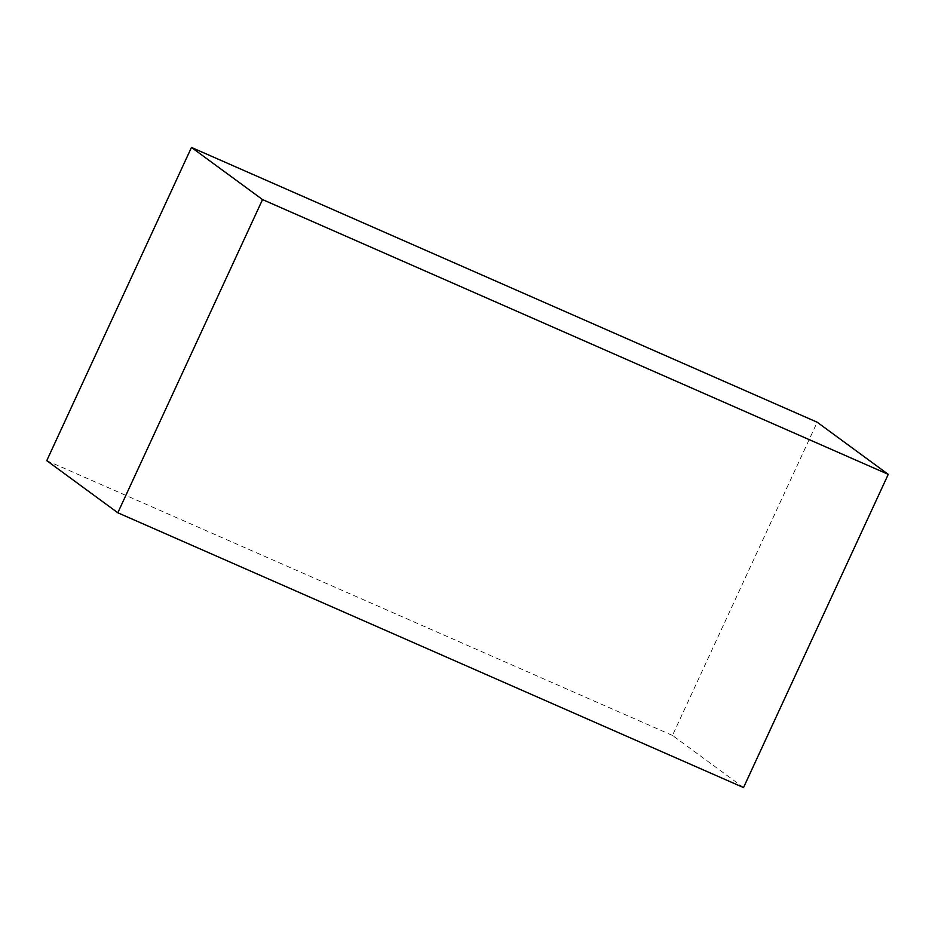 <?xml version="1.0" encoding="UTF-8"?>
<svg xmlns="http://www.w3.org/2000/svg" width="935" height="935" viewBox="0 0 935 935"><rect width="100%" height="100%" fill="white"/><g stroke="black" fill="none" stroke-linecap="round" stroke-linejoin="round"><path stroke-width="0.7" stroke-dasharray="4.67 3.51" d="M743.535 787.562L672.464 735.424L817.19 422.223M672.464 735.424L46.75 460.651"/><path stroke-width="1.4" d="M117.81 512.777L743.535 787.562L888.25 474.349L817.19 422.223L191.465 147.438L262.536 199.576L117.81 512.777L46.75 460.651L191.465 147.438M888.25 474.349L262.536 199.576"/></g></svg>

